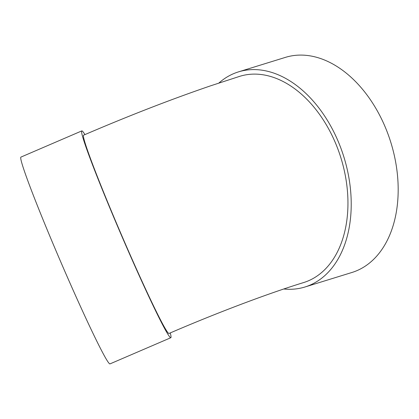 <?xml version="1.0" encoding="UTF-8"?>
<svg xmlns="http://www.w3.org/2000/svg" width="419" height="419" viewBox="0 0 419 419"><rect width="100%" height="100%" fill="white"/><g stroke="black" fill="none" stroke-linecap="round" stroke-linejoin="round"><path stroke-width="0.63" d="M84.926 134.599A112.58 4.881 66.7 0 0 81.825 130.896A112.58 4.881 66.7 0 0 121.835 236.237A112.58 4.881 66.7 0 0 170.811 337.724A112.58 4.881 66.7 0 0 170.255 332.927M168.983 333.472A107.95 4.677 -113.3 0 1 122.018 236.159A107.95 4.677 -113.3 0 1 83.653 135.143C128.549 115.864 170.91 99.403 210.741 85.775L239.851 76.295A107.95 72.477 -107.2 0 1 340.961 158.042A107.95 72.477 -107.2 0 1 303.581 282.579C268.448 293.373 217.629 312.49 168.983 333.472M218.907 83.025A112.58 75.582 72.8 0 1 238.484 71.874A112.58 75.582 72.8 0 1 341.218 149.075A112.58 75.582 72.8 0 1 315.428 282.416A112.58 75.582 72.8 0 1 304.948 286.999A112.58 75.582 72.8 0 1 283.789 288.984M238.484 71.874L285.444 57.366A112.58 75.582 72.8 0 1 388.177 134.572A112.58 75.582 72.8 0 1 362.388 267.914A112.58 75.582 72.8 0 1 351.902 272.491L304.948 286.999M81.825 130.896L20.971 157.078A112.58 4.881 66.7 0 0 60.98 262.42A112.58 4.881 66.7 0 0 109.951 363.907L170.811 337.724"/></g></svg>
